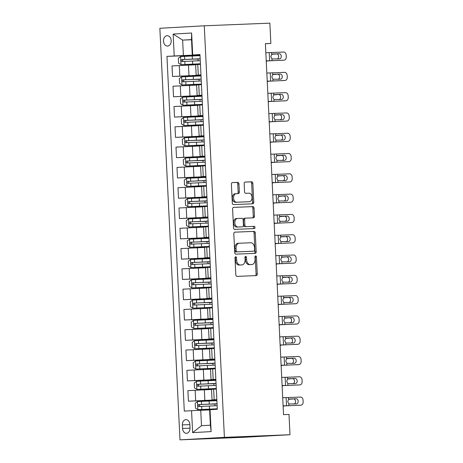 <?xml version="1.0" encoding="UTF-8"?>
<svg xmlns="http://www.w3.org/2000/svg" width="463" height="463" viewBox="0 0 463 463"><rect width="100%" height="100%" fill="white"/><g stroke="black" fill="none" stroke-linecap="round" stroke-linejoin="round"><path stroke-width="0.69" d="M235.69 256.745A1.117 0.752 86.8 0 0 235.684 256.745A1.117 0.752 86.8 0 0 234.996 257.891L235.823 274.825A1.597 1.076 86.8 0 0 236.975 276.376L256.288 275.595A1.597 1.076 86.8 0 0 256.299 275.595A1.597 1.076 86.8 0 0 257.283 273.957L256.456 257.023A1.117 0.752 86.8 0 0 255.651 255.941A1.117 0.752 86.8 0 0 255.64 255.941A1.117 0.752 86.8 0 0 254.951 257.087L255.061 259.28A5.105 3.438 86.8 0 1 251.913 264.512A5.105 3.438 86.8 0 1 251.878 264.518L250.269 264.581A5.105 3.438 86.8 0 1 246.582 259.621L246.478 257.428A1.117 0.752 86.8 0 0 245.674 256.346A1.117 0.752 86.8 0 0 245.662 256.346A1.117 0.752 86.8 0 0 244.973 257.492L245.083 259.679A5.105 3.438 86.8 0 1 241.935 264.917A5.105 3.438 86.8 0 1 241.894 264.917L240.285 264.981A5.105 3.438 86.8 0 1 236.605 260.021L236.495 257.833A1.117 0.752 86.8 0 0 235.69 256.745M163.497 41.103A5.203 3.849 -92.3 0 0 167.548 46.086A5.203 3.849 -92.3 0 0 171.177 40.675A5.203 3.849 -92.3 0 0 167.126 35.692A5.203 3.849 -92.3 0 0 163.497 41.103M238.96 183.921A1.597 1.076 86.8 0 0 237.808 182.37L232.385 182.59A1.597 1.076 86.8 0 0 232.374 182.59A1.597 1.076 86.8 0 0 231.39 184.228L232.31 203.031A1.597 1.076 86.8 0 0 233.462 204.582L252.775 203.801A1.597 1.076 86.8 0 0 252.786 203.801A1.597 1.076 86.8 0 0 253.77 202.163L252.85 183.36A1.597 1.076 86.8 0 0 251.704 181.809L245.159 182.075A1.597 1.076 86.8 0 0 245.147 182.075A1.597 1.076 86.8 0 0 244.163 183.713L244.557 191.757A1.597 1.076 86.8 0 0 245.708 193.308L248.949 193.181A4.265 2.871 86.8 0 1 252.028 197.302A4.265 2.871 86.8 0 1 249.401 201.706A4.265 2.871 86.8 0 1 249.366 201.706L236.651 202.215A4.265 2.871 86.8 0 1 233.578 198.095A4.265 2.871 86.8 0 1 236.205 193.696A4.265 2.871 86.8 0 1 236.234 193.69L238.358 193.609A1.597 1.076 86.8 0 0 238.37 193.603A1.597 1.076 86.8 0 0 239.354 191.971L238.96 183.921L237.756 183.99A1.597 1.076 86.8 0 0 236.605 182.439L232.223 182.613M224.405 437.361L289.994 434.716L288.999 414.42L283.535 414.64L265.392 43.667L270.855 43.447L269.865 23.15L204.276 25.801L224.405 437.361L179.985 439.85L159.857 28.284L204.276 25.801M234.81 232.154A1.597 1.076 86.8 0 0 234.799 232.154A1.597 1.076 86.8 0 0 233.815 233.786L234.735 252.595A1.597 1.076 86.8 0 0 235.887 254.141L255.2 253.365A1.597 1.076 86.8 0 0 255.211 253.365A1.597 1.076 86.8 0 0 256.195 251.727L255.275 232.924A1.597 1.076 86.8 0 0 254.123 231.373L234.81 232.154M233.439 207.395L251.716 206.66A1.597 1.076 86.8 0 1 252.862 208.211L254.065 208.142L254.459 216.186A1.597 1.076 86.8 0 1 253.475 217.824A1.597 1.076 86.8 0 0 253.475 217.824L245.633 218.142A1.597 1.076 86.8 0 0 244.638 219.78L244.898 225.116A1.597 1.076 86.8 0 0 246.05 226.667L254.204 226.338A1.117 0.752 86.8 0 1 255.009 227.42A1.117 0.752 86.8 0 1 254.32 228.572A1.117 0.752 86.8 0 1 254.309 228.572L234.677 229.364A1.597 1.076 86.8 0 1 233.526 227.813L232.605 209.01A1.597 1.076 86.8 0 1 233.589 207.372L233.601 207.372A1.597 1.076 86.8 0 0 233.589 207.372M233.601 207.372L252.914 206.591A1.597 1.076 86.8 0 1 254.065 208.142M244.418 218.212L245.621 218.142A1.597 1.076 86.8 0 0 245.621 218.142L244.429 218.212A1.597 1.076 86.8 0 0 244.418 218.212A1.597 1.076 86.8 0 0 243.434 219.844L243.694 225.186A1.597 1.076 86.8 0 0 244.846 226.737L254.204 226.338M190.004 428.055L189.83 424.484A5.041 3.727 -92.3 0 0 185.906 419.657A5.041 3.727 -92.3 0 0 182.387 424.901L182.561 428.472A5.041 3.727 -92.3 0 0 186.485 433.299A5.041 3.727 -92.3 0 0 190.004 428.055M210.046 409.68L211.122 431.597L192.637 432.633L191.56 410.71L200.739 410.264L201.492 425.688L210.376 425.196L209.617 409.772L217.309 409.269L199.964 54.53L192.272 55.028L191.514 39.604L182.63 40.102L183.389 55.525L199.975 54.854M197.828 55.132L166.952 56.376L184.297 411.121L191.56 410.71M166.952 56.376L174.215 55.971L173.139 34.054L191.624 33.018L192.701 54.935M289.994 434.716L245.581 437.199L179.985 439.85M265.397 43.748L270.855 43.447M200.739 410.264L209.629 409.905M191.52 39.743L182.63 40.102L173.139 34.054M198.824 75.423L172.531 76.488L172.016 65.931L195.652 64.791M172.531 76.488L200.971 75.151M199.813 95.719L173.527 96.779L173.012 86.228L196.648 85.082M173.527 96.779L201.961 95.442M200.809 116.01L174.516 117.075L174.001 106.519L197.637 105.379M174.516 117.075L202.956 115.738M201.799 136.307L175.512 137.366L174.997 126.816L198.633 125.676M175.512 137.366L203.946 136.029M202.794 156.604L176.501 157.663L175.986 147.112L199.622 145.967M176.501 157.663L204.941 156.326M203.784 176.895L177.497 177.954L176.982 167.403L200.618 166.263M177.497 177.954L205.931 176.623M204.779 197.192L178.486 198.251L177.971 187.7L201.608 186.554M178.486 198.251L206.926 196.914M205.769 217.483L179.482 218.548L178.967 207.991L202.603 206.851M179.482 218.548L207.916 217.211M206.764 237.779L180.472 238.839L179.957 228.288L203.593 227.142M180.472 238.839L208.911 237.502M207.754 258.07L181.467 259.135L180.952 248.579L204.588 247.439M181.467 259.135L209.901 257.798M208.749 278.367L182.457 279.426L181.942 268.876L205.578 267.73M182.457 279.426L210.896 278.089M209.739 298.658L183.452 299.723L182.937 289.167L206.573 288.027M183.452 299.723L211.886 298.386M210.734 318.955L184.442 320.014L183.927 309.463L207.563 308.317M184.442 320.014L212.882 318.677M211.724 339.246L185.437 340.311L184.922 329.754L208.558 328.614M185.437 340.311L213.871 338.974M212.72 359.543L186.427 360.602L185.912 350.051L209.548 348.911M186.427 360.602L214.867 359.271M213.709 379.839L187.422 380.899L186.907 370.348L210.543 369.202M187.422 380.899L215.856 379.562M214.705 400.13L188.412 401.195L187.897 390.639L211.533 389.499M188.412 401.195L216.852 399.858M216.846 399.719L212.042 399.893L216.84 399.604M215.851 379.423L211.047 379.596L215.845 379.307M214.861 359.132L210.057 359.305L214.855 359.016M213.865 338.835L209.062 339.009L213.86 338.719M212.876 318.544L208.072 318.718L212.87 318.422M211.88 298.247L207.077 298.421L211.875 298.131M210.891 277.95L206.087 278.13L210.885 277.835M209.895 257.659L205.092 257.833L209.889 257.544M208.906 237.363L204.102 237.536L208.9 237.247M207.91 217.072L203.107 217.245L207.904 216.956M206.92 196.775L202.117 196.949L206.915 196.659M205.925 176.484L201.121 176.658L205.919 176.368M204.935 156.187L200.132 156.361L204.93 156.072M203.94 135.896L199.136 136.07L203.934 135.775M202.95 115.6L198.147 115.773L202.944 115.484M201.955 95.303L197.151 95.482L201.949 95.187M200.965 75.012L196.162 75.185L200.959 74.896M199.97 54.715L192.272 55.028M216.858 399.963L214.699 400.084L214.734 400.744M215.156 409.39L215.139 409.003M214.977 405.779L214.89 403.973M212.042 399.893L211.527 389.337L216.319 389.047M215.862 379.672L213.709 379.787L213.738 380.447M214.166 389.169L214.143 388.712L213.547 388.752L214.143 388.741M213.987 385.482L213.9 383.677M211.047 379.596L210.532 369.046L215.33 368.756M214.873 359.375L212.714 359.496L212.749 360.156M213.177 368.872L213.154 368.415M212.992 365.191L212.905 363.38M210.057 359.305L209.542 348.749L214.334 348.46M213.877 339.084L211.724 339.2L211.753 339.859M212.181 348.581L212.158 348.124M212.002 344.894L211.915 343.089L211.313 343.135L211.915 343.118M209.062 339.009L208.547 328.458L213.345 328.169M212.887 318.787L210.729 318.909L210.763 319.568M211.192 328.284L211.169 327.827L210.567 327.873L211.169 327.856M211.006 324.598L210.92 322.792M208.072 318.718L207.557 308.161L212.349 307.872M211.892 298.49L209.739 298.612L209.768 299.272M210.196 307.993L210.173 307.53M210.017 304.307L209.93 302.501M207.077 298.421L206.562 287.87L211.359 287.575M210.902 278.199L208.744 278.321L208.778 278.981M209.207 287.697L209.183 287.239M209.021 284.01L208.935 282.204L208.338 282.251L208.935 282.239M206.087 278.13L205.572 267.573L210.364 267.284M209.907 257.903L207.754 258.024L207.783 258.684M208.211 267.406L208.188 266.943L207.592 266.989L208.188 266.977M208.032 263.719L207.945 261.913M205.092 257.833L204.577 247.283L209.374 246.987M208.917 237.612L206.758 237.733L206.793 238.393M207.221 247.109L207.198 246.652L206.596 246.698L207.198 246.681M207.036 243.422L206.949 241.617M204.102 237.536L203.587 226.986L208.379 226.696M207.922 217.315L205.769 217.436L205.798 218.096M206.226 226.818L206.203 226.355M206.047 223.131L205.96 221.326L205.358 221.366L205.96 221.355M203.107 217.245L202.591 206.695L207.389 206.4M206.932 197.024L204.773 197.145L204.808 197.805M205.236 206.521L205.213 206.064M205.051 202.835L204.964 201.029M202.117 196.949L201.602 186.398L206.394 186.109M205.937 176.727L203.784 176.849L203.813 177.508M204.241 186.23L204.218 185.767L203.622 185.813L204.218 185.802M204.061 182.544L203.975 180.738M201.121 176.658L200.606 166.101L205.404 165.812M204.947 156.436L202.788 156.552L202.823 157.212M203.251 165.933L203.228 165.476M203.066 162.247L202.979 160.441L202.383 160.487L202.979 160.47M200.132 156.361L199.617 145.81L204.409 145.521M203.951 136.139L201.799 136.261L201.827 136.921M202.256 145.637L202.233 145.179M202.076 141.956L201.99 140.144L201.388 140.191L201.99 140.179M199.136 136.07L198.621 125.514L203.419 125.224M202.962 115.848L200.803 115.964L200.838 116.624M201.266 125.346L201.243 124.883L200.641 124.929L201.243 124.917M201.081 121.659L200.994 119.853M198.147 115.773L197.632 105.223L202.424 104.933M201.966 95.552L199.813 95.673L199.842 96.333M200.271 105.049L200.248 104.592M200.091 101.362L200.004 99.557M197.151 95.482L196.636 84.926L201.434 84.636M200.977 75.255L198.818 75.376L198.853 76.036M199.281 84.758L199.258 84.295M199.096 81.071L199.009 79.266L198.413 79.312L199.009 79.295M196.162 75.185L195.646 64.635L200.438 64.34M183.389 55.525L174.215 55.971M199.981 54.964L197.828 55.085L197.857 55.745M198.286 64.461L198.262 64.004L197.666 64.05L198.262 64.033M198.106 60.775L198.019 58.969M201.492 425.688L192.637 432.633M210.376 425.196L211.122 431.597M191.624 33.018L191.514 39.604M235.111 257.225A1.117 0.752 86.8 0 1 235.297 257.897L235.407 260.09A5.105 3.438 86.8 0 0 239.087 265.05L240.285 264.981M240.766 264.981A5.105 3.438 86.8 0 1 240.731 264.986A5.105 3.438 86.8 0 1 240.696 264.986L239.087 265.05M250.749 264.581A5.105 3.438 86.8 0 1 250.714 264.581A5.105 3.438 86.8 0 1 250.674 264.581L249.065 264.645A5.105 3.438 86.8 0 1 245.384 259.685L245.274 257.497A1.117 0.752 86.8 0 0 245.089 256.82M255.252 275.635A1.597 1.076 86.8 0 0 256.085 274.027L255.258 257.092A1.117 0.752 86.8 0 0 255.067 256.421M254.164 253.406A1.597 1.076 86.8 0 0 254.997 251.791L254.077 232.987A1.597 1.076 86.8 0 0 252.925 231.436L234.648 232.177M236.153 250.778A1.117 0.752 86.8 0 0 236.958 251.866L253.909 251.177A1.117 0.752 86.8 0 0 253.921 251.177A1.117 0.752 86.8 0 0 254.609 250.032L254.494 247.722A5.105 3.438 86.8 0 0 250.813 242.762L239.226 243.231A5.105 3.438 86.8 0 0 239.186 243.231A5.105 3.438 86.8 0 0 236.037 248.469L236.153 250.778L234.949 250.848A1.117 0.752 86.8 0 0 235.76 251.93L236.958 251.866M252.729 251.247A1.117 0.752 86.8 0 1 252.717 251.247A1.117 0.752 86.8 0 0 252.717 251.247L235.76 251.93M239.151 243.237L238.023 243.295A5.105 3.438 86.8 0 0 237.988 243.301A5.105 3.438 86.8 0 0 234.839 248.538L236.037 248.469M234.949 250.848L234.839 248.538M252.862 208.211L253.255 216.256L254.459 216.186M252.428 217.87A1.597 1.076 86.8 0 0 253.255 216.256M253.249 228.612A1.117 0.752 86.8 0 0 253.799 227.391A1.117 0.752 86.8 0 0 253.001 226.407M237.502 218.472A4.265 2.871 86.8 0 0 237.473 218.472A4.265 2.871 86.8 0 0 234.839 222.871A4.265 2.871 86.8 0 0 237.918 226.997L242.398 226.818A1.597 1.076 86.8 0 0 242.409 226.812A1.597 1.076 86.8 0 0 243.393 225.18L243.133 219.838A1.597 1.076 86.8 0 0 241.981 218.287L237.502 218.472M237.444 218.472L236.304 218.536A4.265 2.871 86.8 0 0 236.269 218.542A4.265 2.871 86.8 0 0 233.641 222.94A4.265 2.871 86.8 0 0 236.72 227.061L237.918 226.997M241.2 226.882L241.211 226.882A1.597 1.076 86.8 0 0 241.223 226.882A1.597 1.076 86.8 0 1 241.2 226.882L236.72 227.061M237.316 193.65A1.597 1.076 86.8 0 0 238.15 192.035L237.756 183.99M236.176 193.696L235.036 193.76A4.265 2.871 86.8 0 0 235.007 193.76A4.265 2.871 86.8 0 0 232.374 198.158A4.265 2.871 86.8 0 0 235.453 202.285L236.651 202.215M248.226 201.77A4.265 2.871 86.8 0 1 248.197 201.77A4.265 2.871 86.8 0 1 248.168 201.77L235.453 202.285M251.739 203.842A1.597 1.076 86.8 0 0 252.572 202.233L251.652 183.429A1.597 1.076 86.8 0 0 250.5 181.878L244.996 182.098M216.892 400.663L197.522 401.554L195.201 403.314L195.438 408.181L197.921 409.668L217.286 408.777M197.921 409.668L215.139 409.06M283.761 406.144L283.744 406.144A3.253 1.869 86.9 0 0 283.761 406.144A3.253 1.869 86.9 0 0 284.386 405.918M217.292 408.87L215.139 409.037M217.043 403.748L198.708 404.581C197.637 405.287 197.672 405.941 198.806 406.531L217.135 405.692M214.896 404.025L212.181 404.118L214.907 403.852M217.043 403.84L214.89 404.002M200.381 406.468C199.055 405.883 199.026 405.235 200.282 404.517L214.907 403.939M282.708 397.752L300.435 397.069A3.253 2.471 86.7 0 1 303.062 400.211L303.143 401.832A3.253 2.471 86.7 0 1 300.857 405.183A3.253 2.471 86.7 0 1 300.828 405.183L288.912 405.686L288.825 403.939L287.72 401.67L288.599 399.32L296.06 398.712A2.599 1.979 -93.3 0 1 298.16 401.23A2.599 1.979 -93.3 0 1 296.337 403.91A2.599 1.979 -93.3 0 1 296.314 403.91L288.825 403.939M283.113 405.964L300.828 405.183M283.107 405.866L288.912 405.686M294.028 404.008A2.599 1.979 86.7 0 0 295.527 401.38A2.599 1.979 86.7 0 0 293.426 398.869L289.149 399.048M215.897 380.366L196.532 381.257L194.211 383.017L194.448 387.89L196.931 389.377L216.296 388.486M196.931 389.377L214.149 388.764M282.771 385.853L282.754 385.853A3.253 1.869 86.9 0 0 282.771 385.853A3.253 1.869 86.9 0 0 283.391 385.621M216.296 388.579L214.126 388.712M216.047 383.451L197.718 384.29C196.648 384.996 196.677 385.644 197.811 386.235L216.146 385.401M213.9 383.734L211.186 383.827L213.912 383.561M216.053 383.543L213.9 383.705M199.385 386.171C198.066 385.592 198.031 384.944 199.293 384.226L213.918 383.642M214.907 360.069L195.536 360.966L193.216 362.72L193.453 367.593L195.936 369.08L215.301 368.189M195.936 369.08L215.307 368.282M281.134 365.579L281.759 365.556A3.253 1.869 86.9 0 0 281.776 365.556A3.253 1.869 86.9 0 0 282.401 365.33M215.058 363.154L196.723 363.993C195.652 364.699 195.687 365.348 196.821 365.944L215.15 365.104M212.911 363.438L210.196 363.53L212.922 363.264M215.058 363.252L212.905 363.414M198.395 365.88C197.07 365.295 197.041 364.647 198.297 363.93L212.922 363.351M213.912 339.778L194.547 340.67L192.226 342.429L192.463 347.296L194.946 348.789L214.311 347.898M194.946 348.789L212.164 348.176M280.144 345.288L280.769 345.265A3.253 1.869 86.9 0 0 280.786 345.265A3.253 1.869 86.9 0 0 281.406 345.033M214.311 347.991L212.158 348.153M214.062 342.863L195.733 343.696C194.663 344.408 194.691 345.057 195.826 345.647L214.161 344.813M211.915 343.147L209.201 343.239L211.927 342.973M214.068 342.956L211.898 343.089M197.4 345.583C196.081 345.004 196.046 344.35 197.307 343.633L211.932 343.054M281.718 377.455L299.439 376.772A3.253 2.471 86.7 0 1 302.067 379.915L302.148 381.535A3.253 2.471 86.7 0 1 299.868 384.886A3.253 2.471 86.7 0 1 299.839 384.892L287.917 385.395L287.83 383.648L286.724 381.373L287.604 379.023L295.064 378.421A2.599 1.979 -93.3 0 1 297.171 380.933A2.599 1.979 -93.3 0 1 295.342 383.613A2.599 1.979 -93.3 0 1 295.319 383.619L287.83 383.648M282.117 385.667L299.839 384.892M282.112 385.575L287.917 385.395M293.033 383.711A2.599 1.979 86.7 0 0 294.532 381.09A2.599 1.979 86.7 0 0 292.431 378.572L288.154 378.757M280.723 357.164L298.45 356.475A3.253 2.471 86.7 0 1 301.077 359.618L301.158 361.244A3.253 2.471 86.7 0 1 298.872 364.595A3.253 2.471 86.7 0 1 298.843 364.595L286.927 365.099L286.84 363.351L285.735 361.082L286.614 358.732L294.074 358.125A2.599 1.979 -93.3 0 1 296.175 360.642A2.599 1.979 -93.3 0 1 294.352 363.322A2.599 1.979 -93.3 0 1 294.329 363.322L286.84 363.351M281.128 365.376L298.843 364.595M281.122 365.278L286.927 365.099M292.043 363.42A2.599 1.979 86.7 0 0 293.542 360.793A2.599 1.979 86.7 0 0 291.441 358.281L287.164 358.46M279.733 336.867L297.454 336.184A3.253 2.471 86.7 0 1 300.082 339.327L300.163 340.947A3.253 2.471 86.7 0 1 297.883 344.298A3.253 2.471 86.7 0 1 297.854 344.298L285.931 344.808L285.845 343.054L284.739 340.785L285.619 338.436L293.079 337.834A2.599 1.979 -93.3 0 1 295.186 340.346A2.599 1.979 -93.3 0 1 293.357 343.025A2.599 1.979 -93.3 0 1 293.334 343.025L285.845 343.054M280.132 345.08L297.854 344.298M280.127 344.987L285.931 344.808M291.048 343.124A2.599 1.979 86.7 0 0 292.547 340.502A2.599 1.979 86.7 0 0 290.446 337.984L286.169 338.164M212.922 319.482L193.551 320.379L191.231 322.132L191.468 327.005L193.951 328.493L213.316 327.601M193.951 328.493L211.169 327.885M279.791 324.968L279.774 324.968A3.253 1.869 86.9 0 0 279.791 324.968A3.253 1.869 86.9 0 0 280.416 324.742M213.321 327.694L211.151 327.827M213.073 322.566L194.738 323.405C193.667 324.112 193.702 324.76 194.836 325.356L213.165 324.517M210.925 322.85L208.211 322.942L210.937 322.676M213.073 322.659L210.92 322.827M196.41 325.292C195.085 324.708 195.056 324.059 196.312 323.342L210.937 322.763M278.738 316.576L296.465 315.888A3.253 2.471 86.7 0 1 299.092 319.03L299.173 320.656A3.253 2.471 86.7 0 1 296.887 324.007A3.253 2.471 86.7 0 1 296.858 324.007L284.942 324.511L284.855 322.763L283.75 320.494L284.629 318.145L292.089 317.537A2.599 1.979 -93.3 0 1 294.19 320.055A2.599 1.979 -93.3 0 1 292.367 322.734A2.599 1.979 -93.3 0 1 292.344 322.734L284.855 322.763M279.143 324.789L296.858 324.007M279.137 324.69L284.942 324.511M290.058 322.833A2.599 1.979 86.7 0 0 291.557 320.205A2.599 1.979 86.7 0 0 289.456 317.693L285.179 317.873M211.927 299.191L192.562 300.082L190.241 301.841L190.478 306.709L192.961 308.202L212.326 307.305M192.961 308.202L212.326 307.403M278.801 304.671L278.784 304.677A3.253 1.869 86.9 0 0 278.801 304.671A3.253 1.869 86.9 0 0 279.421 304.446M212.077 302.275L193.748 303.109C192.677 303.821 192.706 304.469 193.841 305.059L212.176 304.22M209.93 302.559L207.216 302.646L209.942 302.385M212.083 302.368L209.93 302.53M195.415 304.995C194.095 304.417 194.061 303.763 195.322 303.045L209.947 302.466M277.748 296.279L295.469 295.597A3.253 2.471 86.7 0 1 298.097 298.739L298.178 300.36A3.253 2.471 86.7 0 1 295.898 303.711A3.253 2.471 86.7 0 1 295.869 303.711L283.946 304.214L283.86 302.466L282.754 300.198L283.634 297.848L291.094 297.246A2.599 1.979 -93.3 0 1 293.201 299.758A2.599 1.979 -93.3 0 1 291.372 302.437A2.599 1.979 -93.3 0 1 291.349 302.437L283.86 302.466M278.147 304.492L295.869 303.711M278.141 304.399L283.946 304.214M289.062 302.536A2.599 1.979 86.7 0 0 290.561 299.914A2.599 1.979 86.7 0 0 288.461 297.396L284.184 297.576M210.937 278.894L191.566 279.785L189.245 281.545L189.483 286.418L191.966 287.905L211.331 287.014M191.966 287.905L209.183 287.297M277.163 284.404L277.788 284.38A3.253 1.869 86.9 0 0 277.806 284.38A3.253 1.869 86.9 0 0 278.431 284.155M211.336 287.106L209.183 287.268M211.087 281.979L192.753 282.818C191.682 283.524 191.717 284.172 192.851 284.762L211.18 283.929M208.94 282.262L206.226 282.355L208.952 282.089M211.087 282.071L208.917 282.204M194.425 284.699C193.1 284.12 193.071 283.472 194.327 282.754L208.952 282.175M276.752 275.989L294.48 275.3A3.253 2.471 86.7 0 1 297.107 278.442L297.188 280.069A3.253 2.471 86.7 0 1 294.902 283.42A3.253 2.471 86.7 0 1 294.873 283.42L282.957 283.923L282.87 282.175L281.764 279.907L282.644 277.551L290.104 276.949A2.599 1.979 -93.3 0 1 292.205 279.467A2.599 1.979 -93.3 0 1 290.382 282.146A2.599 1.979 -93.3 0 1 290.359 282.146L282.87 282.175M277.158 284.195L294.873 283.42M277.152 284.103L282.957 283.923M288.073 282.245A2.599 1.979 86.7 0 0 289.572 279.617A2.599 1.979 86.7 0 0 287.471 277.106L283.194 277.285M209.942 258.603L190.577 259.494L188.256 261.254L188.493 266.121L190.976 267.614L210.341 266.717M190.976 267.614L208.194 267.001M276.816 264.084L276.799 264.084A3.253 1.869 86.9 0 0 276.816 264.084A3.253 1.869 86.9 0 0 277.435 263.858M210.341 266.81L208.171 266.948M210.092 261.688L191.763 262.521C190.692 263.233 190.721 263.881 191.856 264.471L210.19 263.632M207.945 261.971L205.231 262.058L207.956 261.798M210.098 261.78L207.945 261.942M193.43 264.408C192.11 263.823 192.076 263.175 193.337 262.457L207.962 261.879M275.763 255.692L293.484 255.009A3.253 2.471 86.7 0 1 296.112 258.151L296.193 259.772A3.253 2.471 86.7 0 1 293.912 263.123A3.253 2.471 86.7 0 1 293.883 263.123L281.961 263.626L281.874 261.879L280.769 259.61L281.649 257.26L289.109 256.658A2.599 1.979 -93.3 0 1 291.215 259.17A2.599 1.979 -93.3 0 1 289.387 261.85A2.599 1.979 -93.3 0 1 289.363 261.85L281.874 261.879M276.162 263.904L293.883 263.123M276.156 263.812L281.961 263.626M287.077 261.948A2.599 1.979 86.7 0 0 288.576 259.321A2.599 1.979 86.7 0 0 286.475 256.809L282.199 256.988M208.952 238.306L189.581 239.197L187.26 240.957L187.498 245.83L189.98 247.317L209.345 246.426M189.98 247.317L207.198 246.71M275.821 243.793L275.803 243.793A3.253 1.869 86.9 0 0 275.821 243.793A3.253 1.869 86.9 0 0 276.446 243.561M209.351 246.519L207.181 246.652M209.102 241.391L190.768 242.23C189.697 242.936 189.732 243.584 190.866 244.175L209.195 243.341M206.955 241.674L204.241 241.767L206.967 241.501M209.102 241.483L206.949 241.651M192.44 244.111C191.115 243.532 191.086 242.884 192.342 242.166L206.967 241.588M274.767 235.395L292.494 234.712A3.253 2.471 86.7 0 1 295.122 237.855L295.203 239.481A3.253 2.471 86.7 0 1 292.917 242.826A3.253 2.471 86.7 0 1 292.888 242.832L280.972 243.335L280.885 241.588L279.779 239.319L280.659 236.963L288.119 236.361A2.599 1.979 -93.3 0 1 290.22 238.873A2.599 1.979 -93.3 0 1 288.397 241.559A2.599 1.979 -93.3 0 1 288.374 241.559L280.885 241.588M275.172 243.607L292.888 242.832M275.167 243.515L280.972 243.335M286.088 241.651A2.599 1.979 86.7 0 0 287.587 239.03A2.599 1.979 86.7 0 0 285.486 236.512L281.209 236.697M207.956 218.015L188.591 218.906L186.271 220.666L186.508 225.533L188.991 227.02L208.356 226.129M188.991 227.02L206.209 226.413M274.189 223.519L274.814 223.496A3.253 1.869 86.9 0 0 274.831 223.496A3.253 1.869 86.9 0 0 275.45 223.27M208.356 226.222L206.203 226.39M208.107 221.1L189.778 221.933C188.707 222.639 188.736 223.293 189.871 223.884L208.205 223.044M205.96 221.378L203.245 221.47L205.971 221.204M208.113 221.192L205.942 221.326M191.445 223.82C190.125 223.235 190.09 222.587 191.352 221.87L205.977 221.291M273.778 215.104L291.499 214.421A3.253 2.471 86.7 0 1 294.127 217.564L294.208 219.184A3.253 2.471 86.7 0 1 291.927 222.535A3.253 2.471 86.7 0 1 291.898 222.535L279.976 223.039L279.889 221.291L278.784 219.022L279.664 216.672L287.124 216.071A2.599 1.979 -93.3 0 1 289.23 218.582A2.599 1.979 -93.3 0 1 287.401 221.262A2.599 1.979 -93.3 0 1 287.378 221.262L279.889 221.291M274.177 223.316L291.898 222.535M274.171 223.224L279.976 223.039M285.092 221.36A2.599 1.979 86.7 0 0 286.591 218.733A2.599 1.979 86.7 0 0 284.49 216.221L280.213 216.4M206.967 197.718L187.596 198.61L185.275 200.369L185.513 205.242L187.995 206.73L207.36 205.838M187.995 206.73L205.213 206.116M273.836 203.205L273.818 203.205A3.253 1.869 86.9 0 0 273.836 203.205A3.253 1.869 86.9 0 0 274.461 202.973M207.366 205.931L205.213 206.093M207.117 200.803L188.782 201.642C187.712 202.348 187.746 202.997 188.881 203.587L207.21 202.753M204.97 201.087L202.256 201.179L204.982 200.913M207.117 200.896L204.964 201.064M190.455 203.523C189.13 202.944 189.101 202.296 190.357 201.579L204.982 201M272.782 194.807L290.509 194.124A3.253 2.471 86.7 0 1 293.137 197.267L293.218 198.893A3.253 2.471 86.7 0 1 290.932 202.238A3.253 2.471 86.7 0 1 290.903 202.244L278.986 202.748L278.9 201L277.794 198.725L278.674 196.376L286.134 195.774A2.599 1.979 -93.3 0 1 288.235 198.286A2.599 1.979 -93.3 0 1 286.412 200.965A2.599 1.979 -93.3 0 1 286.389 200.971L278.9 201M273.187 203.02L290.903 202.244M273.182 202.927L278.986 202.748M284.103 201.064A2.599 1.979 86.7 0 0 285.602 198.442A2.599 1.979 86.7 0 0 283.501 195.924L279.224 196.109M205.971 177.427L186.606 178.319L184.286 180.072L184.523 184.945L187.006 186.433L206.371 185.541M187.006 186.433L204.224 185.825M272.846 182.908L272.829 182.908A3.253 1.869 86.9 0 0 272.846 182.908A3.253 1.869 86.9 0 0 273.465 182.682M206.371 185.634L204.2 185.767M206.122 180.512L187.793 181.346C186.722 182.052 186.751 182.706 187.885 183.296L206.22 182.457M203.975 180.79L201.26 180.883L203.986 180.616M206.128 180.605L203.975 180.767M189.46 183.232C188.14 182.648 188.105 182 189.367 181.282L203.992 180.703M271.793 174.516L289.514 173.828A3.253 2.471 86.7 0 1 292.141 176.97L292.222 178.596A3.253 2.471 86.7 0 1 289.942 181.947A3.253 2.471 86.7 0 1 289.913 181.947L277.991 182.451L277.904 180.703L276.799 178.434L277.678 176.085L285.139 175.477A2.599 1.979 -93.3 0 1 287.245 177.995A2.599 1.979 -93.3 0 1 285.416 180.674A2.599 1.979 -93.3 0 1 285.393 180.674L277.904 180.703M272.192 182.729L289.913 181.947M272.186 182.63L277.991 182.451M283.107 180.773A2.599 1.979 86.7 0 0 284.606 178.145A2.599 1.979 86.7 0 0 282.505 175.633L278.228 175.813M204.982 157.131L185.611 158.022L183.29 159.781L183.527 164.654L186.01 166.142L205.375 165.25M186.01 166.142L203.228 165.528M271.208 162.64L271.833 162.617A3.253 1.869 86.9 0 0 271.85 162.617A3.253 1.869 86.9 0 0 272.476 162.386M205.381 165.343L203.228 165.505M205.132 160.215L186.797 161.055C185.727 161.761 185.761 162.409 186.896 162.999L205.225 162.166M202.985 160.499L200.271 160.592L202.997 160.325M205.132 160.308L202.962 160.441M188.47 162.935C187.145 162.357 187.116 161.703 188.372 160.991L202.997 160.406M270.797 154.22L288.524 153.537A3.253 2.471 86.7 0 1 291.152 156.679L291.233 158.3A3.253 2.471 86.7 0 1 288.947 161.651A3.253 2.471 86.7 0 1 288.918 161.656L277.001 162.16L276.915 160.406L275.809 158.138L276.689 155.788L284.149 155.186A2.599 1.979 -93.3 0 1 286.25 157.698A2.599 1.979 -93.3 0 1 284.427 160.377A2.599 1.979 -93.3 0 1 284.404 160.383L276.915 160.406M271.202 162.432L288.918 161.656M271.196 162.339L277.001 162.16M282.117 160.476A2.599 1.979 86.7 0 0 283.616 157.854A2.599 1.979 86.7 0 0 281.516 155.336L277.239 155.522M203.986 136.834L184.621 137.731L182.3 139.485L182.538 144.358L185.021 145.845L204.386 144.954M185.021 145.845L202.238 145.237M270.218 142.355L270.843 142.32A3.253 1.869 86.9 0 0 270.861 142.32A3.253 1.869 86.9 0 0 271.48 142.095M204.386 145.046L202.233 145.214M204.137 139.919L185.808 140.758C184.737 141.464 184.766 142.112 185.9 142.708L204.235 141.869M201.99 140.202L199.275 140.295L202.001 140.029M204.142 140.017L201.972 140.15M187.474 142.645C186.155 142.06 186.12 141.412 187.382 140.694L202.007 140.115M269.807 133.929L287.529 133.24A3.253 2.471 86.7 0 1 290.156 136.382L290.237 138.009A3.253 2.471 86.7 0 1 287.957 141.36A3.253 2.471 86.7 0 1 287.928 141.36L276.006 141.863L275.919 140.115L274.814 137.847L275.693 135.497L283.153 134.889A2.599 1.979 -93.3 0 1 285.26 137.407A2.599 1.979 -93.3 0 1 283.431 140.086A2.599 1.979 -93.3 0 1 283.408 140.086L275.919 140.115M270.207 142.141L287.928 141.36M270.201 142.043L276.006 141.863M281.122 140.185A2.599 1.979 86.7 0 0 282.621 137.557A2.599 1.979 86.7 0 0 280.52 135.046L276.243 135.225M202.997 116.543L183.626 117.434L181.305 119.194L181.542 124.061L184.025 125.554L203.39 124.663M184.025 125.554L201.243 124.941M269.865 122.024L269.848 122.029A3.253 1.869 86.9 0 0 269.865 122.024A3.253 1.869 86.9 0 0 270.49 121.798M203.396 124.755L201.226 124.888M203.147 119.628L184.812 120.461C183.742 121.173 183.776 121.821 184.911 122.411L203.24 121.578M201 119.911L198.286 120.004L201.011 119.738M203.147 119.72L200.994 119.882M186.485 122.348C185.159 121.769 185.131 121.115 186.386 120.397L201.011 119.819M268.812 113.632L286.539 112.949A3.253 2.471 86.7 0 1 289.167 116.091L289.248 117.712A3.253 2.471 86.7 0 1 286.962 121.063A3.253 2.471 86.7 0 1 286.933 121.063L275.016 121.572L274.929 119.819L273.824 117.55L274.704 115.2L282.164 114.598A2.599 1.979 -93.3 0 1 284.265 117.11A2.599 1.979 -93.3 0 1 282.442 119.79A2.599 1.979 -93.3 0 1 282.418 119.79L274.929 119.819M269.217 121.844L286.933 121.063M269.211 121.752L275.016 121.572M280.132 119.888A2.599 1.979 86.7 0 0 281.631 117.266A2.599 1.979 86.7 0 0 279.53 114.749L275.254 114.928M202.001 96.246L182.636 97.143L180.315 98.897L180.553 103.77L183.035 105.257L202.4 104.366M183.035 105.257L200.253 104.65M268.233 101.756L268.858 101.733A3.253 1.869 86.9 0 0 268.876 101.733A3.253 1.869 86.9 0 0 269.495 101.507M202.4 104.459L200.248 104.621M202.152 99.331L183.823 100.17C182.752 100.876 182.781 101.524 183.915 102.12L202.25 101.281M202.157 99.423L200.016 99.441M185.489 102.057C184.17 101.472 184.135 100.824 185.397 100.106L200.022 99.528M267.822 93.341L285.544 92.652A3.253 2.471 86.7 0 1 288.171 95.795L288.252 97.421A3.253 2.471 86.7 0 1 285.972 100.772A3.253 2.471 86.7 0 1 285.943 100.772L274.021 101.275L273.934 99.528L272.829 97.259L273.708 94.909L281.168 94.302A2.599 1.979 -93.3 0 1 283.275 96.819A2.599 1.979 -93.3 0 1 281.446 99.499A2.599 1.979 -93.3 0 1 281.423 99.499L273.934 99.528M268.222 101.553L285.943 100.772M268.216 101.455L274.021 101.275M279.137 99.597A2.599 1.979 86.7 0 0 280.636 96.97A2.599 1.979 86.7 0 0 278.535 94.458L274.258 94.637M201.011 75.955L181.641 76.846L179.32 78.606L179.557 83.473L182.04 84.966L201.405 84.069M182.04 84.966L199.258 84.353M267.238 81.471L267.863 81.442A3.253 1.869 86.9 0 0 267.88 81.436A3.253 1.869 86.9 0 0 268.505 81.21M201.411 84.168L199.258 84.33M201.162 79.04L182.827 79.873C181.756 80.585 181.791 81.233 182.926 81.824L201.255 80.984M199.015 79.323L196.3 79.41L199.026 79.15M201.162 79.132L198.992 79.266M184.5 81.76C183.174 81.181 183.145 80.527 184.401 79.81L199.026 79.231M266.827 73.044L284.554 72.361A3.253 2.471 86.7 0 1 287.182 75.504L287.263 77.124A3.253 2.471 86.7 0 1 284.976 80.475A3.253 2.471 86.7 0 1 284.948 80.475L273.031 80.979L272.944 79.231L271.839 76.962L272.719 74.612L280.179 74.011A2.599 1.979 -93.3 0 1 282.28 76.522A2.599 1.979 -93.3 0 1 280.456 79.202A2.599 1.979 -93.3 0 1 280.433 79.202L272.944 79.231M267.232 81.257L284.948 80.475M267.226 81.164L273.031 80.979M278.147 79.3A2.599 1.979 86.7 0 0 279.646 76.679A2.599 1.979 86.7 0 0 277.545 74.161L273.268 74.34M200.016 55.658L180.651 56.55L178.33 58.309L178.568 63.182L181.05 64.67L200.415 63.778M181.05 64.67L198.268 64.062M266.891 61.145L266.873 61.145A3.253 1.869 86.9 0 0 266.891 61.145A3.253 1.869 86.9 0 0 267.51 60.919M200.415 63.871L198.245 64.004M200.166 58.743L181.837 59.582C180.767 60.288 180.796 60.937 181.93 61.527L200.265 60.694M198.019 59.027L195.305 59.119L198.031 58.853M200.172 58.836L198.019 59.004M183.504 61.463C182.185 60.885 182.15 60.236 183.412 59.519L198.037 58.94M265.837 52.753L283.559 52.064A3.253 2.471 86.7 0 1 286.186 55.207L286.267 56.833A3.253 2.471 86.7 0 1 283.987 60.184A3.253 2.471 86.7 0 1 283.958 60.184L272.036 60.688L271.949 58.94L270.843 56.671L271.723 54.316L279.183 53.714A2.599 1.979 -93.3 0 1 281.29 56.231A2.599 1.979 -93.3 0 1 279.461 58.911A2.599 1.979 -93.3 0 1 279.438 58.911L271.949 58.94M266.237 60.96L283.958 60.184M266.231 60.867L272.036 60.688M277.152 59.009A2.599 1.979 86.7 0 0 278.651 56.382A2.599 1.979 86.7 0 0 276.55 53.87L272.273 54.049M188.453 65.08L188.973 75.637M189.448 85.377L189.963 95.928M190.438 105.668L190.959 116.225M191.433 125.965L191.948 136.516M192.423 146.256L192.944 156.812M193.418 166.553L193.933 177.103M194.408 186.844L194.929 197.4M195.403 207.14L195.918 217.691M196.393 227.437L196.914 237.988M197.388 247.728L197.904 258.279M198.378 268.025L198.899 278.576M199.374 288.316L199.889 298.872M200.363 308.613L200.884 319.163M201.359 328.904L201.874 339.46M202.348 349.2L202.869 359.751M203.344 369.491L203.859 380.048M204.333 389.788L204.854 400.339M213.646 389.198L214.161 399.748M195.16 390.234L195.675 400.784M194.171 369.937L194.686 380.493M212.656 368.907L213.171 379.457M193.175 349.646L193.69 360.197M211.66 348.61L212.176 359.161M192.186 329.349L192.701 339.906M210.671 328.313L211.186 338.87M191.19 309.058L191.705 319.609M209.675 308.022L210.19 318.573M190.2 288.762L190.715 299.318M208.686 287.726L209.201 298.282M189.205 268.471L189.72 279.021M207.69 267.435L208.205 277.985M188.215 248.174L188.73 258.724M206.701 247.138L207.216 257.694M187.22 227.877L187.735 238.433M205.705 226.847L206.226 237.397M186.23 207.586L186.745 218.137M204.715 206.55L205.231 217.106M185.235 187.289L185.75 197.846M203.72 186.259L204.241 196.81M184.245 166.998L184.76 177.549M202.73 165.962L203.245 176.513M183.25 146.702L183.765 157.258M201.735 145.666L202.256 156.222M182.26 126.411L182.775 136.961M200.745 125.375L201.26 135.925M181.264 106.114L181.78 116.67M199.75 105.078L200.271 115.634M180.275 85.823L180.79 96.373M198.76 84.787L199.275 95.337M179.279 65.526L179.794 76.077M197.765 64.49L198.286 75.047M190.009 428.171L182.561 428.472M189.836 424.6L182.387 424.901M235.407 260.09L236.605 260.021M240.696 264.986L241.894 264.917M245.274 257.497L246.478 257.428M245.384 259.685L246.582 259.621M249.065 264.645L250.269 264.581M250.674 264.581L251.878 264.518M255.258 257.092L256.456 257.023M256.085 274.027L257.283 273.957M235.297 257.897L236.495 257.833M252.925 231.436L254.123 231.373M254.077 232.987L255.275 232.924M254.997 251.791L256.195 251.727M251.716 206.66L252.914 206.591M243.434 219.844L244.638 219.78M243.694 225.186L244.898 225.116M244.846 226.737L246.05 226.667M238.15 192.035L239.354 191.971M248.168 201.77L249.366 201.706M250.5 181.878L251.704 181.809M251.652 183.429L252.85 183.36M252.572 202.233L253.77 202.163M236.605 182.439L237.808 182.37M283.119 406.178L283.744 406.144M197.464 401.595L197.857 409.633M209.363 406.028L209.513 409.113M209.114 400.993L209.264 404.077M201.677 406.387L201.827 409.471M201.434 401.357L201.584 404.436M200.282 404.517L198.708 404.581M288.599 399.32L288.513 397.572M286.516 405.779L286.117 397.659M293.426 398.869L296.06 398.712M282.129 385.887L282.754 385.853M196.474 381.304L196.868 389.337M208.367 385.731L208.518 388.816M208.124 380.702L208.275 383.786M200.687 386.096L200.838 389.18M200.438 381.061L200.589 384.145M199.293 384.226L197.718 384.29M281.134 365.591L281.759 365.556L281.134 365.591M195.479 361.007L195.872 369.046M207.378 365.44L207.528 368.525M207.129 360.405L207.279 363.49M199.692 365.799L199.842 368.884M199.449 360.764L199.599 363.849M198.297 363.93L196.723 363.993M280.144 345.3L280.769 345.265L280.144 345.3M194.489 340.716L194.882 348.749M206.382 345.143L206.533 348.228M206.139 340.114L206.29 343.199M198.702 345.502L198.853 348.587M198.453 340.473L198.604 343.558M197.307 343.633L195.733 343.696M287.604 379.023L287.523 377.276M285.521 385.482L285.127 377.368M292.431 378.572L295.064 378.421M286.614 358.732L286.528 356.979M284.531 365.191L284.132 357.071M291.441 358.281L294.074 358.125M285.619 338.436L285.538 336.688M283.535 344.894L283.142 336.775M290.446 337.984L293.079 337.834M279.148 325.003L279.774 324.968M193.493 320.419L193.887 328.458M205.393 324.852L205.543 327.937M205.144 319.817L205.294 322.902M197.707 325.211L197.857 328.296M197.464 320.176L197.614 323.261M196.312 323.342L194.738 323.405M284.629 318.145L284.542 316.391M282.546 324.604L282.146 316.484M289.456 317.693L292.089 317.537M278.159 304.706L278.784 304.677M192.504 300.128L192.897 308.161M204.397 304.556L204.548 307.64M204.154 299.52L204.305 302.605M196.717 304.914L196.868 307.999M196.468 299.885L196.619 302.97M195.322 303.045L193.748 303.109M283.634 297.848L283.553 296.1M281.55 304.307L281.157 296.187M288.461 297.396L291.094 297.246M277.163 284.415L277.788 284.38L277.163 284.415M191.508 279.831L191.902 287.87M203.407 284.265L203.558 287.349M203.159 279.23L203.309 282.314M195.722 284.623L195.872 287.708M195.479 279.588L195.629 282.673M194.327 282.754L192.753 282.818M282.644 277.551L282.557 275.803M280.561 284.01L280.161 275.896M287.471 277.106L290.104 276.949M276.174 264.118L276.799 264.084M190.519 259.54L190.912 267.573M202.412 263.968L202.562 267.053M202.169 258.933L202.319 262.017M194.732 264.327L194.882 267.411M194.483 259.297L194.634 262.382M193.337 262.457L191.763 262.521M281.649 257.26L281.568 255.512M279.565 263.719L279.172 255.599M286.475 256.809L289.109 256.658M275.178 243.827L275.803 243.793M189.523 239.244L189.917 247.283M201.422 243.671L201.573 246.756M201.174 238.642L201.324 241.727M193.737 244.036L193.887 247.12M193.493 239.001L193.644 242.085M192.342 242.166L190.768 242.23M280.659 236.963L280.572 235.216M278.576 243.422L278.176 235.308M285.486 236.512L288.119 236.361M274.189 223.531L274.814 223.496L274.189 223.531M188.534 218.947L188.927 226.986M200.427 223.38L200.577 226.465M200.184 218.345L200.334 221.43M192.747 223.739L192.897 226.824M192.498 218.71L192.649 221.794M191.352 221.87L189.778 221.933M279.664 216.672L279.583 214.925M277.586 223.131L277.187 215.011M284.49 216.221L287.124 216.071M273.193 203.24L273.818 203.205M187.538 198.656L187.932 206.689M199.437 203.083L199.588 206.168M199.188 198.054L199.339 201.139M191.751 203.448L191.902 206.533M191.508 198.413L191.659 201.498M190.357 201.579L188.782 201.642M278.674 196.376L278.587 194.628M276.59 202.835L276.191 194.72M283.501 195.924L286.134 195.774M272.203 182.943L272.829 182.908M186.548 178.359L186.942 186.398M198.442 182.792L198.592 185.877M198.199 177.757L198.349 180.842M190.762 183.151L190.912 186.236M190.513 178.116L190.663 181.201M189.367 181.282L187.793 181.346M277.678 176.085L277.597 174.337M275.601 182.544L275.201 174.424M282.505 175.633L285.139 175.477M271.208 162.652L271.833 162.617L271.208 162.652M185.553 158.068L185.947 166.101M197.452 162.496L197.603 165.58M197.203 157.466L197.354 160.551M189.766 162.86L189.917 165.945M189.523 157.825L189.674 160.91M188.372 160.991L186.797 161.055M276.689 155.788L276.602 154.04M274.605 162.247L274.206 154.133M281.516 155.336L284.149 155.186M184.563 137.771L184.957 145.81M196.457 142.205L196.607 145.289M196.214 137.17L196.364 140.254M188.777 142.563L188.927 145.648M188.528 137.528L188.678 140.613M187.382 140.694L185.808 140.758M275.693 135.497L275.612 133.743M273.616 141.956L273.216 133.836M280.52 135.046L283.153 134.889M269.223 122.058L269.848 122.029M183.568 117.48L183.961 125.514M195.467 121.908L195.618 124.993M195.218 116.879L195.369 119.963M187.781 122.267L187.932 125.351M187.538 117.237L187.689 120.322M186.386 120.397L184.812 120.461M274.704 115.2L274.617 113.452M272.62 121.659L272.221 113.539M279.53 114.749L282.164 114.598M182.578 97.184L182.972 105.223M194.472 101.617L194.622 104.702M194.228 96.582L194.379 99.667M186.792 101.976L186.942 105.06M186.543 96.941L186.693 100.025M185.397 100.106L183.823 100.17M273.708 94.909L273.627 93.156M271.631 101.368L271.231 93.248M278.535 94.458L281.168 94.302M181.583 76.893L181.976 84.926M193.482 81.32L193.632 84.405M193.233 76.285L193.384 79.37M185.796 81.679L185.947 84.764M185.553 76.65L185.704 79.734M184.401 79.81L182.827 79.873M272.719 74.612L272.632 72.865M270.635 81.071L270.236 72.951M277.545 74.161L280.179 74.011M266.248 61.18L266.873 61.145M180.593 56.596L180.987 64.635M192.486 61.029L192.637 64.114M192.243 55.994L192.394 59.079M184.806 61.388L184.957 64.473M184.558 56.353L184.708 59.438M183.412 59.519L181.837 59.582M271.723 54.316L271.642 52.568M269.645 60.775L269.246 52.66M276.55 53.87L279.183 53.714M240.731 264.986L241.935 264.917M250.714 264.581L251.913 264.512M237.988 243.301L239.186 243.231M236.269 218.542L237.473 218.472M235.007 193.76L236.205 193.696M248.197 201.77L249.401 201.706M298.224 405.333L300.857 405.183M297.234 385.042L299.868 384.886M296.239 364.746L298.872 364.595M295.249 344.455L297.883 344.298M294.254 324.158L296.887 324.007M293.264 303.867L295.898 303.711M292.269 283.57L294.902 283.42M291.279 263.273L293.912 263.123M290.284 242.982L292.917 242.826M289.294 222.686L291.927 222.535M288.299 202.395L290.932 202.238M287.309 182.098L289.942 181.947M286.313 161.807L288.947 161.651M285.324 141.51L287.957 141.36M284.328 121.219L286.962 121.063M283.339 100.922L285.972 100.772M282.343 80.631L284.976 80.475M281.354 60.335L283.987 60.184"/></g></svg>
